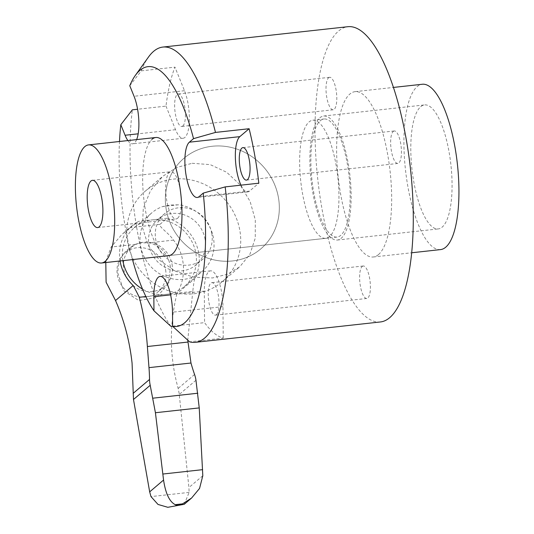 <?xml version="1.0" encoding="UTF-8"?>
<svg xmlns="http://www.w3.org/2000/svg" width="534" height="534" viewBox="0 0 534 534"><rect width="100%" height="100%" fill="white"/><g stroke="black" fill="none" stroke-linecap="round" stroke-linejoin="round"><path stroke-width="0.4" stroke-dasharray="2.67 2" d="M182.835 125.977A16.34 5.133 -96.3 0 0 184.911 107.955A16.34 5.133 -96.3 0 0 178.236 93.971A16.34 5.133 -96.3 0 0 177.215 94.438A16.34 5.133 -96.3 0 0 175.139 112.46A16.34 5.133 -96.3 0 0 181.814 126.445A16.34 5.133 -96.3 0 0 182.835 125.977M328.59 77.777A16.34 5.133 83.7 0 1 329.611 77.303A16.34 5.133 83.7 0 1 336.286 91.287A16.34 5.133 83.7 0 1 334.211 109.31A16.34 5.133 83.7 0 1 333.189 109.784A16.34 5.133 83.7 0 1 326.521 95.8A16.34 5.133 83.7 0 1 328.59 77.777M216.444 314.666A16.34 5.133 -96.3 0 0 218.519 296.644A16.34 5.133 -96.3 0 0 211.851 282.66A16.34 5.133 -96.3 0 0 210.83 283.133A16.34 5.133 -96.3 0 0 208.754 301.156A16.34 5.133 -96.3 0 0 215.422 315.14A16.34 5.133 -96.3 0 0 216.444 314.666M362.206 266.466A16.34 5.133 83.7 0 1 363.227 265.999A16.34 5.133 83.7 0 1 369.895 279.976A16.34 5.133 83.7 0 1 367.819 298.005A16.34 5.133 83.7 0 1 366.798 298.473A16.34 5.133 83.7 0 1 360.13 284.488A16.34 5.133 83.7 0 1 362.206 266.466M393.238 131.444A16.34 5.133 83.7 0 1 394.259 130.97A16.34 5.133 83.7 0 1 400.927 144.954A16.34 5.133 83.7 0 1 398.851 162.977A16.34 5.133 83.7 0 1 397.83 163.451A16.34 5.133 83.7 0 1 391.162 149.467A16.34 5.133 83.7 0 1 393.238 131.444M192.14 163.277L210.216 164.626L226.683 172.255L240.273 184.998L250.112 201.472L255.305 219.901L255.265 238.111L249.972 254.151L239.813 266.74L227.491 274.202L212.565 277.947L193.742 277.233L175.399 271.199L159.606 260.312L148.112 245.28L142.398 227.29L143.299 208.34L150.488 190.685L162.843 176.227L176.641 167.502L192.14 163.277M212.131 146.269A59.407 55.169 -130.4 0 1 273.388 181.8A59.407 55.169 -130.4 0 1 260.832 248.864A59.407 55.169 -130.4 0 1 232.557 260.946A59.407 55.169 -130.4 0 1 171.301 225.415A59.407 55.169 -130.4 0 1 183.863 158.351A59.407 55.169 -130.4 0 1 212.131 146.269A59.407 55.169 49.6 0 0 183.863 158.351A59.407 55.169 49.6 0 0 171.301 225.415A59.407 55.169 49.6 0 0 232.557 260.946A59.407 55.169 49.6 0 0 260.832 248.864A59.407 55.169 49.6 0 0 273.388 181.8A59.407 55.169 49.6 0 0 212.131 146.269M320.3 120.697A59.407 18.657 83.7 0 1 324.011 118.982A59.407 18.657 83.7 0 1 348.275 169.832A59.407 18.657 83.7 0 1 340.725 235.367A59.407 18.657 83.7 0 1 337.014 237.083A59.407 18.657 83.7 0 1 312.75 186.232A59.407 18.657 83.7 0 1 320.3 120.697M420.705 106.72A62.378 19.584 83.7 0 1 424.603 104.918A62.378 19.584 83.7 0 1 450.082 158.311A62.378 19.584 83.7 0 1 442.159 227.13A62.378 19.584 83.7 0 1 438.254 228.926A62.378 19.584 83.7 0 1 412.782 175.539A62.378 19.584 83.7 0 1 420.705 106.72M319.793 117.827A62.378 19.584 83.7 0 1 323.691 116.025A62.378 19.584 83.7 0 1 349.163 169.418A62.378 19.584 83.7 0 1 341.239 238.237A62.378 19.584 83.7 0 1 337.341 240.04A62.378 19.584 83.7 0 1 311.863 186.646A62.378 19.584 83.7 0 1 319.793 117.827M378.452 254.605A83.17 26.113 83.7 0 1 373.253 257.001A83.17 26.113 83.7 0 1 339.29 185.812A83.17 26.113 83.7 0 1 349.857 94.057A83.17 26.113 83.7 0 1 355.05 91.654A83.17 26.113 83.7 0 1 389.019 162.843A83.17 26.113 83.7 0 1 378.452 254.605M440.53 249.598A83.17 26.113 83.7 0 1 406.568 178.409A83.17 26.113 83.7 0 1 417.134 86.655A83.17 26.113 83.7 0 1 422.334 84.252M129.769 85.72L141.31 70.848A148.519 46.632 83.7 0 1 148.472 57.058M380.402 321.962A148.519 46.632 83.7 0 1 319.753 194.837A148.519 46.632 83.7 0 1 338.623 30.985A148.519 46.632 83.7 0 1 347.901 26.7M172.622 326.154L204.555 322.643A148.519 46.632 83.7 0 0 223.219 338.135L189.577 341.833M170.92 326.347A148.519 46.632 83.7 0 1 132.352 109.824M141.31 70.848L174.945 67.144A148.519 46.632 83.7 0 0 165.987 106.119L137.585 109.25M223.219 338.135L222.965 306.643A28.222 8.858 -96.3 0 0 210.55 270.851A28.222 8.858 -96.3 0 0 208.787 271.666A28.222 8.858 -96.3 0 0 204.308 291.15L204.555 322.643M165.987 106.119L175.546 129.695A28.222 8.858 -96.3 0 0 183.115 138.259A28.222 8.858 -96.3 0 0 189.33 120.731A28.222 8.858 -96.3 0 0 184.504 90.72L174.945 67.144M127.86 140.576A28.222 8.858 -96.3 0 0 132.652 143.813A28.222 8.858 -96.3 0 0 136.631 139.608M240.974 185.158A28.222 8.858 -96.3 0 0 247.756 191.92A28.222 8.858 -96.3 0 0 249.518 191.105L258.83 183.195M337.014 237.083L168.817 255.599A59.407 18.657 83.7 0 1 144.56 204.749A59.407 18.657 83.7 0 1 152.103 139.207M132.485 259.597A130.697 41.038 83.7 0 1 119.483 141.497M177.615 218.246A23.763 7.463 -96.3 0 0 180.639 192.033A23.763 7.463 -96.3 0 0 170.933 171.694A23.763 7.463 -96.3 0 0 169.445 172.375A23.763 7.463 -96.3 0 0 166.428 198.595A23.763 7.463 -96.3 0 0 176.133 218.933A23.763 7.463 -96.3 0 0 177.615 218.246M329.511 236.602A59.407 18.657 83.7 0 1 325.8 238.318A59.407 18.657 83.7 0 1 301.543 187.467A59.407 18.657 83.7 0 1 309.086 121.932A59.407 18.657 83.7 0 1 312.804 120.217A59.407 18.657 83.7 0 1 337.061 171.067A59.407 18.657 83.7 0 1 329.511 236.602M211.771 233.351A29.704 27.588 -130.4 0 1 202.98 259.063A29.704 27.588 -130.4 0 1 174.651 263.022A29.704 27.588 -130.4 0 1 155.708 239.526A29.704 27.588 -130.4 0 1 164.499 213.807A29.704 27.588 -130.4 0 1 192.827 209.855A29.704 27.588 -130.4 0 1 211.771 233.351M205.056 239.065A29.704 27.588 -130.4 0 1 196.272 264.777A29.704 27.588 -130.4 0 1 167.936 268.736A29.704 27.588 -130.4 0 1 148.993 245.233A29.704 27.588 -130.4 0 1 157.784 219.521A29.704 27.588 -130.4 0 1 186.112 215.562A29.704 27.588 -130.4 0 1 205.056 239.065M193.955 293.773A59.407 55.169 49.6 0 0 222.224 281.698A59.407 55.169 49.6 0 0 234.786 214.628A59.407 55.169 49.6 0 0 173.53 179.104A59.407 55.169 49.6 0 0 145.255 191.179A59.407 55.169 49.6 0 0 132.699 258.249A59.407 55.169 49.6 0 0 193.955 293.773M172.028 264.243A25.545 23.723 -130.4 0 1 170.746 277.573A25.545 23.723 -130.4 0 1 164.472 286.358A25.545 23.723 -130.4 0 1 140.108 289.762A25.545 23.723 -130.4 0 1 123.815 269.55A25.545 23.723 -130.4 0 1 131.371 247.436A25.545 23.723 -130.4 0 1 141.049 242.65A25.545 23.723 -130.4 0 1 172.028 264.243M165.58 269.723A25.545 23.723 -130.4 0 1 158.024 291.838A25.545 23.723 -130.4 0 1 133.66 295.242A25.545 23.723 -130.4 0 1 117.367 275.037A25.545 23.723 -130.4 0 1 124.929 252.922A25.545 23.723 -130.4 0 1 149.293 249.518A25.545 23.723 -130.4 0 1 165.58 269.723M167.175 218.219A41.585 38.622 -130.4 0 1 198.648 252.816A41.585 38.622 -130.4 0 1 194.55 278.775L176.908 293.773C181.907 285.116 184.063 275.791 183.382 265.798C182.635 256.073 179.357 247.509 173.55 240.113C168.17 232.397 158.945 227.204 159.98 224.34L167.175 218.219L152.751 219.808A38.615 35.858 -130.4 0 1 192.567 242.903A38.615 35.858 -130.4 0 1 184.41 286.498A38.615 35.858 -130.4 0 1 166.027 294.347L145.875 296.564M178.316 204.822L170.126 205.036L162.75 206.538A38.615 35.858 49.6 0 0 152.003 212.672A38.615 35.858 49.6 0 0 143.84 256.267A38.615 35.858 49.6 0 0 183.656 279.362A38.615 35.858 49.6 0 0 202.032 271.506A38.615 35.858 49.6 0 0 211.771 231.723A38.615 35.858 49.6 0 0 178.316 204.822L162.75 206.538M170.473 267.22C168.377 254.171 161.315 246.027 149.28 242.79L139.754 242.937L135.456 244.312C123.948 250.139 118.061 259.711 117.8 273.014L123.701 290.683L138.76 300.549L156.462 297.632L168.45 283.354L170.473 267.22M184.25 504.283L189.129 492.395L188.916 487.542L179.137 393.351L178.156 388.425C169.572 357.159 169.158 325.606 176.908 293.773M194.55 278.775A178.222 165.513 49.6 0 0 192.794 291.404L166.027 294.347A38.615 35.858 -130.4 0 1 142.525 289.121M192.794 291.404L187.741 340.158M122.873 260.659A38.615 35.858 -130.4 0 1 134.374 227.664A38.615 35.858 -130.4 0 1 152.751 219.808L138.326 221.396L122.019 234.339L111.192 246.982L105.772 261.233M120.07 260.966A41.585 38.622 -130.4 0 1 132.459 225.455A41.585 38.622 -130.4 0 1 138.326 221.396M202.807 475.734L188.916 487.542M204.308 291.15L170.6 294.861M184.504 90.72L134.047 96.274M175.546 129.695L138.179 133.814M222.965 306.643L172.509 312.196M249.518 191.105L199.062 196.659M194.563 374.474L178.156 388.425M189.129 492.395L150.982 496.593M195.965 380.248L179.25 394.466M159.98 224.34L131.13 227.517M135.456 244.312L111.192 246.982M173.55 240.113L149.28 242.79M329.611 77.303L178.236 93.971M363.227 265.999L211.851 282.66M394.259 130.97L242.883 147.631M222.224 281.698L239.813 266.74M312.804 120.217L324.011 118.982M323.691 116.025L424.603 104.918M373.253 257.001L411.661 252.776M183.115 138.259L132.652 143.813M210.55 270.851L160.093 276.405M247.756 191.92L197.3 197.473M355.05 91.654L393.458 87.429M337.341 240.04L438.254 228.926M145.255 191.179L162.837 176.227M397.83 163.451L246.454 180.112M366.798 298.473L215.422 315.14M333.189 109.784L181.814 126.445M92.442 180.332L170.933 171.694M168.817 255.599L325.8 238.318M97.642 227.571L176.133 218.933M202.98 259.063L196.272 264.777M164.472 286.358L158.024 291.838M184.41 286.498L202.032 271.506M141.049 242.65L139.754 242.937M132.459 225.455L122.019 234.339M170.746 277.573L168.45 283.354M134.374 227.664L152.003 212.672M131.371 247.436L124.929 252.922M164.499 213.807L157.784 219.521"/><path stroke-width="0.8" d="M136.631 139.608A28.222 8.858 -96.3 0 0 134.047 96.274L129.769 85.72A130.697 41.038 83.7 0 1 135.329 75.427A130.697 41.038 83.7 0 1 193.522 138.646L189.356 142.191A28.222 8.858 -96.3 0 0 185.772 173.323A28.222 8.858 -96.3 0 0 197.3 197.473A28.222 8.858 -96.3 0 0 199.062 196.659L203.227 193.121A130.697 41.038 83.7 0 1 184.791 322.69A130.697 41.038 83.7 0 1 172.622 326.287L172.509 312.196A28.222 8.858 -96.3 0 0 160.093 276.405A28.222 8.858 -96.3 0 0 158.324 277.219A28.222 8.858 -96.3 0 0 153.845 296.704L153.959 310.795A130.697 41.038 83.7 0 1 132.485 259.597M203.227 193.121L225.188 186.893A148.519 46.632 83.7 0 1 204.669 338.035A148.519 46.632 83.7 0 1 195.391 342.327A148.519 46.632 83.7 0 1 189.577 341.833L172.622 326.287M247.476 179.638A16.34 5.133 -96.3 0 0 249.552 161.615A16.34 5.133 -96.3 0 0 242.883 147.631A16.34 5.133 -96.3 0 0 241.862 148.105A16.34 5.133 -96.3 0 0 239.786 166.127A16.34 5.133 -96.3 0 0 246.454 180.112A16.34 5.133 -96.3 0 0 247.476 179.638M152.103 139.207A59.407 18.657 83.7 0 1 155.821 137.498A59.407 18.657 83.7 0 1 180.078 188.342A59.407 18.657 83.7 0 1 172.529 253.884A59.407 18.657 83.7 0 1 168.817 255.599L101.54 263.002A59.407 18.657 83.7 0 1 77.276 212.158A59.407 18.657 83.7 0 1 84.826 146.616A59.407 18.657 83.7 0 1 88.537 144.901A59.407 18.657 83.7 0 1 112.801 195.751A59.407 18.657 83.7 0 1 105.251 261.293A59.407 18.657 83.7 0 1 101.54 263.002M393.458 87.429L422.334 84.252A83.17 26.113 83.7 0 1 456.296 155.441A83.17 26.113 83.7 0 1 445.73 247.195A83.17 26.113 83.7 0 1 440.53 249.598L411.661 252.776M135.329 75.427L148.472 57.058A148.519 46.632 83.7 0 1 153.605 51.351A148.519 46.632 83.7 0 1 162.89 47.065A148.519 46.632 83.7 0 1 215.482 132.425L193.522 138.646M162.89 47.065L347.901 26.7A148.519 46.632 83.7 0 1 408.557 153.825A148.519 46.632 83.7 0 1 389.686 317.67A148.519 46.632 83.7 0 1 380.402 321.962L195.391 342.327M153.959 310.795L170.92 326.347L172.622 326.154M137.585 109.25L132.352 109.824L120.811 124.702L125.09 135.249A28.222 8.858 -96.3 0 0 127.86 140.576M215.482 132.425L249.124 128.721L239.819 136.637A28.222 8.858 -96.3 0 0 235.361 157.39A28.222 8.858 -96.3 0 0 240.974 185.158M249.124 128.721A148.519 46.632 83.7 0 1 258.83 183.195L225.188 186.893M119.483 141.497A130.697 41.038 83.7 0 1 120.811 124.702M90.954 181.019A23.763 7.463 83.7 0 1 92.442 180.332A23.763 7.463 83.7 0 1 102.148 200.671A23.763 7.463 83.7 0 1 99.124 226.89A23.763 7.463 83.7 0 1 97.642 227.571A23.763 7.463 83.7 0 1 87.936 207.232A23.763 7.463 83.7 0 1 90.954 181.019M187.741 340.158L190.978 363.02A178.222 165.513 49.6 0 0 194.563 374.474A29.704 27.588 -130.4 0 1 195.798 379.187A29.704 27.588 -130.4 0 1 195.965 380.248L199.235 407.909L202.807 475.734L199.549 488.436L191.572 498.055L182.515 503.869C179.23 505.398 176.794 505.665 175.219 504.67C169.465 501.7 165.58 493.496 163.558 480.053L155.427 412.729L150.201 385.288A29.704 27.588 -130.4 0 1 149.533 379.434A178.222 165.513 49.6 0 0 148.979 367.646L147.377 346.519C146.189 329.438 143.486 313.031 139.267 297.291A178.222 165.513 49.6 0 0 133.166 285.53A41.585 38.622 -130.4 0 1 120.07 260.966M133.166 285.53L115.531 300.529C124.162 320.353 129.682 341.226 132.072 363.147L133.487 399.499L149.674 491.867L150.982 496.593L158.011 504.443L167.816 507.3L184.25 504.283L191.386 498.215M145.875 296.564L139.267 297.291M142.525 289.121A38.615 35.858 -130.4 0 1 122.873 260.659M163.558 480.053L149.674 491.867M105.772 261.233L106.106 282.206L115.531 300.529M170.6 294.861L153.845 296.704M138.179 133.814L125.09 135.249M239.819 136.637L189.356 142.191M149.533 379.434L133.126 393.384M182.515 503.869L175.219 504.67M202.626 469.66L162.983 474.018M199.235 407.909L155.427 412.729M197.8 393.231L152.971 398.17M190.978 363.02L148.979 367.646M187.794 342.074L147.377 346.519M150.201 385.288L133.487 399.499M88.537 144.901L155.821 137.498"/></g></svg>
